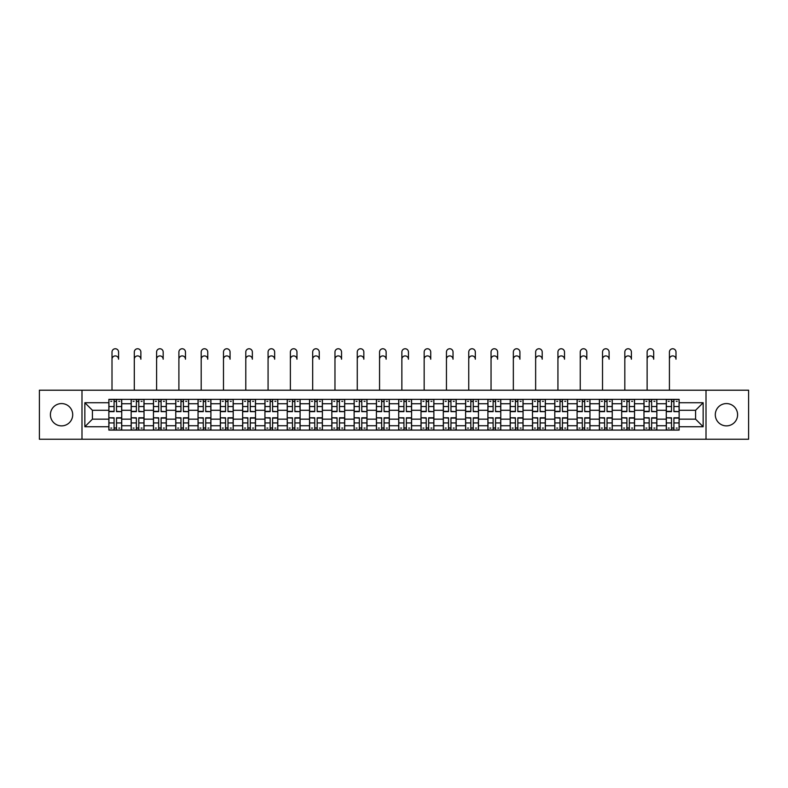 <?xml version="1.0" encoding="UTF-8"?>
<svg xmlns="http://www.w3.org/2000/svg" width="788" height="788" viewBox="0 0 788 788"><rect width="100%" height="100%" fill="white"/><g stroke="black" fill="none" stroke-linecap="round" stroke-linejoin="round"><path stroke-width="1.18" d="M726.447 403.574A11.15 11.15 0 0 0 715.297 414.724A11.15 11.15 0 0 0 726.447 425.875A11.15 11.15 0 0 0 737.598 414.724A11.15 11.15 0 0 0 726.447 403.574M61.553 403.574A11.15 11.15 0 0 0 50.402 414.724A11.15 11.15 0 0 0 61.553 425.875A11.15 11.15 0 0 0 72.703 414.724A11.15 11.15 0 0 0 61.553 403.574M706.009 439.241L748.6 439.241L748.6 390.208L39.4 390.208L39.4 439.241L706.009 439.241L706.009 390.208M131.163 430.09L131.163 403.722L121.726 403.722L121.726 430.09M121.726 403.722L121.726 399.358M131.163 403.722L131.163 399.358M144.027 399.358L144.027 430.09M153.453 430.09L153.453 399.358M166.317 399.358L166.317 430.09M175.754 430.09L175.754 399.358M188.618 399.358L188.618 430.09M198.044 430.09L198.044 399.358M210.908 399.358L210.908 430.09M220.344 430.09L220.344 399.358M233.209 399.358L233.209 430.09M242.645 430.09L242.645 399.358M255.509 399.358L255.509 430.09M264.935 430.09L264.935 399.358M277.8 399.358L277.8 430.09M287.236 430.09L287.236 399.358M300.1 399.358L300.1 430.09M309.526 430.09L309.526 399.358M322.391 399.358L322.391 430.09M331.827 430.09L331.827 399.358M344.691 399.358L344.691 430.09M354.127 430.09L354.127 399.358M366.991 399.358L366.991 430.09M376.418 430.09L376.418 399.358M389.282 399.358L389.282 430.09M398.718 430.09L398.718 399.358M411.582 399.358L411.582 430.09M421.009 430.09L421.009 399.358M433.873 399.358L433.873 430.09M443.309 430.09L443.309 399.358M456.173 399.358L456.173 430.09M465.609 430.09L465.609 399.358M478.474 399.358L478.474 430.09M487.9 430.09L487.9 399.358M500.764 399.358L500.764 430.09M510.2 430.09L510.2 399.358M523.065 399.358L523.065 430.09M532.491 430.09L532.491 399.358M545.355 399.358L545.355 430.09M554.791 430.09L554.791 399.358M567.655 399.358L567.655 430.09M577.092 430.09L577.092 399.358M589.956 399.358L589.956 430.09M599.382 430.09L599.382 399.358M612.246 399.358L612.246 430.09M621.683 430.09L621.683 399.358M634.547 399.358L634.547 430.09M643.973 430.09L643.973 399.358M656.837 399.358L656.837 430.09M666.274 430.09L666.274 399.358M666.274 419.157L656.837 419.157M643.973 419.157L634.547 419.157M621.683 419.157L612.246 419.157M599.382 419.157L589.956 419.157M577.092 419.157L567.655 419.157M554.791 419.157L545.355 419.157M532.491 419.157L523.065 419.157M510.2 419.157L500.764 419.157M487.9 419.157L478.474 419.157M465.609 419.157L456.173 419.157M443.309 419.157L433.873 419.157M421.009 419.157L411.582 419.157M398.718 419.157L389.282 419.157M376.418 419.157L366.991 419.157M354.127 419.157L344.691 419.157M331.827 419.157L322.391 419.157M309.526 419.157L300.1 419.157M287.236 419.157L277.8 419.157M264.935 419.157L255.509 419.157M242.645 419.157L233.209 419.157M220.344 419.157L210.908 419.157M198.044 419.157L188.618 419.157M175.754 419.157L166.317 419.157M153.453 419.157L144.027 419.157M131.163 419.157L121.726 419.157M666.274 410.292L656.837 410.292M643.973 410.292L634.547 410.292M621.683 410.292L612.246 410.292M599.382 410.292L589.956 410.292M577.092 410.292L567.655 410.292M554.791 410.292L545.355 410.292M532.491 410.292L523.065 410.292M510.2 410.292L500.764 410.292M487.9 410.292L478.474 410.292M465.609 410.292L456.173 410.292M443.309 410.292L433.873 410.292M421.009 410.292L411.582 410.292M398.718 410.292L389.282 410.292M376.418 410.292L366.991 410.292M354.127 410.292L344.691 410.292M331.827 410.292L322.391 410.292M309.526 410.292L300.1 410.292M287.236 410.292L277.8 410.292M264.935 410.292L255.509 410.292M242.645 410.292L233.209 410.292M220.344 410.292L210.908 410.292M198.044 410.292L188.618 410.292M175.754 410.292L166.317 410.292M153.453 410.292L144.027 410.292M131.163 410.292L121.726 410.292M92.423 419.157L108.862 419.157L108.862 410.292L92.423 410.292L92.423 419.157L84.848 426.732L84.848 402.717L108.862 402.717L108.862 410.292M679.138 410.292L679.138 419.157L695.577 419.157L695.577 410.292L679.138 410.292L679.138 399.358L108.862 399.358L108.862 402.717M679.138 402.717L703.152 402.717L703.152 426.732L679.138 426.732L679.138 419.157M108.862 419.157L108.862 430.09L679.138 430.09L679.138 426.732M108.862 426.732L84.848 426.732M81.991 439.241L81.991 390.208M116.506 427.943L114.083 427.943M114.083 401.506L116.506 401.506M138.806 427.943L136.373 427.943M136.373 401.506L138.806 401.506M161.107 427.943L158.674 427.943M158.674 401.506L161.107 401.506M183.397 427.943L180.964 427.943M180.964 401.506L183.397 401.506M205.698 427.943L203.265 427.943M203.265 401.506L205.698 401.506M227.988 427.943L225.565 427.943M225.565 401.506L227.988 401.506M250.288 427.943L247.856 427.943M247.856 401.506L250.288 401.506M272.589 427.943L270.156 427.943M270.156 401.506L272.589 401.506M294.879 427.943L292.446 427.943M292.446 401.506L294.879 401.506M317.18 427.943L314.747 427.943M314.747 401.506L317.18 401.506M339.47 427.943L337.047 427.943M337.047 401.506L339.47 401.506M361.771 427.943L359.338 427.943M359.338 401.506L361.771 401.506M384.071 427.943L381.638 427.943M381.638 401.506L384.071 401.506M406.362 427.943L403.929 427.943M403.929 401.506L406.362 401.506M428.662 427.943L426.229 427.943M426.229 401.506L428.662 401.506M450.953 427.943L448.53 427.943M448.53 401.506L450.953 401.506M473.253 427.943L470.82 427.943M470.82 401.506L473.253 401.506M495.554 427.943L493.121 427.943M493.121 401.506L495.554 401.506M517.844 427.943L515.411 427.943M515.411 401.506L517.844 401.506M540.144 427.943L537.712 427.943M537.712 401.506L540.144 401.506M562.435 427.943L560.012 427.943M560.012 401.506L562.435 401.506M584.735 427.943L582.302 427.943M582.302 401.506L584.735 401.506M607.036 427.943L604.603 427.943M604.603 401.506L607.036 401.506M629.326 427.943L626.893 427.943M626.893 401.506L629.326 401.506M651.627 427.943L649.194 427.943M649.194 401.506L651.627 401.506M673.917 427.943L671.494 427.943M671.494 401.506L673.917 401.506M84.848 402.717L92.423 410.292M695.577 419.157L703.152 426.732M695.577 410.292L703.152 402.717M112.004 359.2L112.004 352.049A3.29 3.29 0 0 1 115.294 348.759A3.29 3.29 0 0 1 118.584 352.049L118.584 359.2A3.29 3.29 86.4 0 0 115.294 355.91A3.29 3.29 86.4 0 0 112.004 359.2L112.004 390.208M116.506 411.346L121.657 411.651L116.506 411.651L116.506 399.506L121.657 399.506L118.791 399.506M121.657 411.346L121.657 399.506M114.083 401.358L116.506 401.358M110.793 401.358L111.788 401.358M118.791 401.358L119.796 401.358M114.083 399.506L108.931 399.506L108.931 411.651L114.083 411.651L114.083 399.506L116.506 399.506M114.083 418.103L108.931 417.798L114.083 417.798L114.083 429.943L108.931 429.943L111.788 429.943M108.931 418.103L108.931 429.943M116.506 428.091L114.083 428.091M119.796 428.091L118.791 428.091M111.788 428.091L110.793 428.091M118.791 429.943L121.657 429.943L121.657 417.798L116.506 417.798L116.506 429.943L112.004 429.943M121.657 429.943L118.584 429.943M134.305 359.2L134.305 352.049A3.29 3.29 0 0 1 137.595 348.759A3.29 3.29 0 0 1 140.875 352.049L140.875 359.2A3.29 3.29 86.4 0 0 137.595 355.91A3.29 3.29 86.4 0 0 134.305 359.2L134.305 390.208M138.806 411.346L143.948 411.651L138.806 411.651L138.806 399.506L143.948 399.506L141.091 399.506M143.948 411.346L143.948 399.506M136.373 401.358L138.806 401.358M133.083 401.358L134.088 401.358M141.091 401.358L142.096 401.358M136.373 399.506L131.232 399.506L131.232 411.651L136.373 411.651L136.373 399.506L138.806 399.506M156.595 359.2L156.595 352.049A3.29 3.29 0 0 1 159.885 348.759A3.29 3.29 0 0 1 163.175 352.049L163.175 359.2A3.29 3.29 86.4 0 0 159.885 355.91A3.29 3.29 86.4 0 0 156.595 359.2L156.595 390.208M161.107 411.346L166.248 411.651L161.107 411.651L161.107 399.506L166.248 399.506L163.392 399.506M166.248 411.346L166.248 399.506M158.674 401.358L161.107 401.358M155.384 401.358L156.388 401.358M163.392 401.358L164.387 401.358M158.674 399.506L153.522 399.506L153.522 411.651L158.674 411.651L158.674 399.506L161.107 399.506M136.373 418.103L131.232 417.798L136.373 417.798L136.373 429.943L131.232 429.943L134.088 429.943M131.232 418.103L131.232 429.943M138.806 428.091L136.373 428.091M142.096 428.091L141.091 428.091M134.088 428.091L133.083 428.091M141.091 429.943L143.948 429.943L143.948 417.798L138.806 417.798L138.806 429.943L134.305 429.943M143.948 429.943L140.875 429.943M158.674 418.103L153.522 417.798L158.674 417.798L158.674 429.943L153.522 429.943L156.388 429.943M153.522 418.103L153.522 429.943M161.107 428.091L158.674 428.091M164.387 428.091L163.392 428.091M156.388 428.091L155.384 428.091M163.392 429.943L166.248 429.943L166.248 417.798L161.107 417.798L161.107 429.943L156.595 429.943M166.248 429.943L163.175 429.943M178.896 359.2L178.896 352.049A3.29 3.29 0 0 1 182.186 348.759A3.29 3.29 0 0 1 185.476 352.049L185.476 359.2A3.29 3.29 86.4 0 0 182.186 355.91A3.29 3.29 86.4 0 0 178.896 359.2L178.896 390.208M183.397 411.346L188.539 411.651L183.397 411.651L183.397 399.506L188.539 399.506L185.682 399.506M188.539 411.346L188.539 399.506M180.964 401.358L183.397 401.358M177.684 401.358L178.679 401.358M185.682 401.358L186.687 401.358M180.964 399.506L175.822 399.506L175.822 411.651L180.964 411.651L180.964 399.506L183.397 399.506M201.196 359.2L201.196 352.049A3.29 3.29 0 0 1 204.476 348.759A3.29 3.29 0 0 1 207.766 352.049L207.766 359.2A3.29 3.29 86.4 0 0 204.476 355.91A3.29 3.29 86.4 0 0 201.196 359.2L201.196 390.208M205.698 411.346L210.839 411.651L205.698 411.651L205.698 399.506L210.839 399.506L207.983 399.506M210.839 411.346L210.839 399.506M203.265 401.358L205.698 401.358M199.975 401.358L200.979 401.358M207.983 401.358L208.978 401.358M203.265 399.506L198.123 399.506L198.123 411.651L203.265 411.651L203.265 399.506L205.698 399.506M223.487 359.2L223.487 352.049A3.29 3.29 0 0 1 226.777 348.759A3.29 3.29 0 0 1 230.066 352.049L230.066 359.2A3.29 3.29 86.4 0 0 226.777 355.91A3.29 3.29 86.4 0 0 223.487 359.2L223.487 390.208M227.988 411.346L233.14 411.651L227.988 411.651L227.988 399.506L233.14 399.506L230.273 399.506M233.14 411.346L233.14 399.506M225.565 401.358L227.988 401.358M222.275 401.358L223.27 401.358M230.273 401.358L231.278 401.358M225.565 399.506L220.413 399.506L220.413 411.651L225.565 411.651L225.565 399.506L227.988 399.506M180.964 418.103L175.822 417.798L180.964 417.798L180.964 429.943L175.822 429.943L178.679 429.943M175.822 418.103L175.822 429.943M183.397 428.091L180.964 428.091M186.687 428.091L185.682 428.091M178.679 428.091L177.684 428.091M185.682 429.943L188.539 429.943L188.539 417.798L183.397 417.798L183.397 429.943L178.896 429.943M188.539 429.943L185.476 429.943M203.265 418.103L198.123 417.798L203.265 417.798L203.265 429.943L198.123 429.943L200.979 429.943M198.123 418.103L198.123 429.943M205.698 428.091L203.265 428.091M208.978 428.091L207.983 428.091M200.979 428.091L199.975 428.091M207.983 429.943L210.839 429.943L210.839 417.798L205.698 417.798L205.698 429.943L201.196 429.943M210.839 429.943L207.766 429.943M225.565 418.103L220.413 417.798L225.565 417.798L225.565 429.943L220.413 429.943L223.27 429.943M220.413 418.103L220.413 429.943M227.988 428.091L225.565 428.091M231.278 428.091L230.273 428.091M223.27 428.091L222.275 428.091M230.273 429.943L233.14 429.943L233.14 417.798L227.988 417.798L227.988 429.943L223.487 429.943M233.14 429.943L230.066 429.943M245.787 359.2L245.787 352.049A3.29 3.29 0 0 1 249.077 348.759A3.29 3.29 0 0 1 252.357 352.049L252.357 359.2A3.29 3.29 86.4 0 0 249.077 355.91A3.29 3.29 86.4 0 0 245.787 359.2L245.787 390.208M250.288 411.346L255.43 411.651L250.288 411.651L250.288 399.506L255.43 399.506L252.574 399.506M255.43 411.346L255.43 399.506M247.856 401.358L250.288 401.358M244.576 401.358L245.57 401.358M252.574 401.358L253.578 401.358M247.856 399.506L242.714 399.506L242.714 411.651L247.856 411.651L247.856 399.506L250.288 399.506M247.856 418.103L242.714 417.798L247.856 417.798L247.856 429.943L242.714 429.943L245.57 429.943M242.714 418.103L242.714 429.943M250.288 428.091L247.856 428.091M253.578 428.091L252.574 428.091M245.57 428.091L244.576 428.091M252.574 429.943L255.43 429.943L255.43 417.798L250.288 417.798L250.288 429.943L245.787 429.943M255.43 429.943L252.357 429.943M268.078 359.2L268.078 352.049A3.29 3.29 0 0 1 271.368 348.759A3.29 3.29 0 0 1 274.657 352.049L274.657 359.2A3.29 3.29 86.4 0 0 271.368 355.91A3.29 3.29 86.4 0 0 268.078 359.2L268.078 390.208M272.589 411.346L277.731 411.651L272.589 411.651L272.589 399.506L277.731 399.506L274.874 399.506M277.731 411.346L277.731 399.506M270.156 401.358L272.589 401.358M266.866 401.358L267.871 401.358M274.874 401.358L275.869 401.358M270.156 399.506L265.004 399.506L265.004 411.651L270.156 411.651L270.156 399.506L272.589 399.506M270.156 418.103L265.004 417.798L270.156 417.798L270.156 429.943L265.004 429.943L267.871 429.943M265.004 418.103L265.004 429.943M272.589 428.091L270.156 428.091M275.869 428.091L274.874 428.091M267.871 428.091L266.866 428.091M274.874 429.943L277.731 429.943L277.731 417.798L272.589 417.798L272.589 429.943L268.078 429.943M277.731 429.943L274.657 429.943M290.378 359.2L290.378 352.049A3.29 3.29 0 0 1 293.668 348.759A3.29 3.29 0 0 1 296.958 352.049L296.958 359.2A3.29 3.29 86.4 0 0 293.668 355.91A3.29 3.29 86.4 0 0 290.378 359.2L290.378 390.208M294.879 411.346L300.021 411.651L294.879 411.651L294.879 399.506L300.021 399.506L297.165 399.506M300.021 411.346L300.021 399.506M292.446 401.358L294.879 401.358M289.166 401.358L290.161 401.358M297.165 401.358L298.169 401.358M292.446 399.506L287.305 399.506L287.305 411.651L292.446 411.651L292.446 399.506L294.879 399.506M292.446 418.103L287.305 417.798L292.446 417.798L292.446 429.943L287.305 429.943L290.161 429.943M287.305 418.103L287.305 429.943M294.879 428.091L292.446 428.091M298.169 428.091L297.165 428.091M290.161 428.091L289.166 428.091M297.165 429.943L300.021 429.943L300.021 417.798L294.879 417.798L294.879 429.943L290.378 429.943M300.021 429.943L296.958 429.943M312.678 359.2L312.678 352.049A3.29 3.29 0 0 1 315.958 348.759A3.29 3.29 0 0 1 319.248 352.049L319.248 359.2A3.29 3.29 86.4 0 0 315.958 355.91A3.29 3.29 86.4 0 0 312.678 359.2L312.678 390.208M317.18 411.346L322.322 411.651L317.18 411.651L317.18 399.506L322.322 399.506L319.465 399.506M322.322 411.346L322.322 399.506M314.747 401.358L317.18 401.358M311.457 401.358L312.462 401.358M319.465 401.358L320.46 401.358M314.747 399.506L309.605 399.506L309.605 411.651L314.747 411.651L314.747 399.506L317.18 399.506M314.747 418.103L309.605 417.798L314.747 417.798L314.747 429.943L309.605 429.943L312.462 429.943M309.605 418.103L309.605 429.943M317.18 428.091L314.747 428.091M320.46 428.091L319.465 428.091M312.462 428.091L311.457 428.091M319.465 429.943L322.322 429.943L322.322 417.798L317.18 417.798L317.18 429.943L312.678 429.943M322.322 429.943L319.248 429.943M334.969 359.2L334.969 352.049A3.29 3.29 0 0 1 338.259 348.759A3.29 3.29 0 0 1 341.549 352.049L341.549 359.2A3.29 3.29 86.4 0 0 338.259 355.91A3.29 3.29 86.4 0 0 334.969 359.2L334.969 390.208M339.47 411.346L344.622 411.651L339.47 411.651L339.47 399.506L344.622 399.506L341.756 399.506M344.622 411.346L344.622 399.506M337.047 401.358L339.47 401.358M333.757 401.358L334.752 401.358M341.756 401.358L342.76 401.358M337.047 399.506L331.896 399.506L331.896 411.651L337.047 411.651L337.047 399.506L339.47 399.506M337.047 418.103L331.896 417.798L337.047 417.798L337.047 429.943L331.896 429.943L334.752 429.943M331.896 418.103L331.896 429.943M339.47 428.091L337.047 428.091M342.76 428.091L341.756 428.091M334.752 428.091L333.757 428.091M341.756 429.943L344.622 429.943L344.622 417.798L339.47 417.798L339.47 429.943L334.969 429.943M344.622 429.943L341.549 429.943M357.269 359.2L357.269 352.049A3.29 3.29 0 0 1 360.559 348.759A3.29 3.29 0 0 1 363.839 352.049L363.839 359.2A3.29 3.29 86.4 0 0 360.559 355.91A3.29 3.29 86.4 0 0 357.269 359.2L357.269 390.208M361.771 411.346L366.913 411.651L361.771 411.651L361.771 399.506L366.913 399.506L364.056 399.506M366.913 411.346L366.913 399.506M359.338 401.358L361.771 401.358M356.058 401.358L357.053 401.358M364.056 401.358L365.061 401.358M359.338 399.506L354.196 399.506L354.196 411.651L359.338 411.651L359.338 399.506L361.771 399.506M359.338 418.103L354.196 417.798L359.338 417.798L359.338 429.943L354.196 429.943L357.053 429.943M354.196 418.103L354.196 429.943M361.771 428.091L359.338 428.091M365.061 428.091L364.056 428.091M357.053 428.091L356.058 428.091M364.056 429.943L366.913 429.943L366.913 417.798L361.771 417.798L361.771 429.943L357.269 429.943M366.913 429.943L363.839 429.943M379.56 359.2L379.56 352.049A3.29 3.29 0 0 1 382.85 348.759A3.29 3.29 0 0 1 386.14 352.049L386.14 359.2A3.29 3.29 86.4 0 0 382.85 355.91A3.29 3.29 86.4 0 0 379.56 359.2L379.56 390.208M384.071 411.346L389.213 411.651L384.071 411.651L384.071 399.506L389.213 399.506L386.356 399.506M389.213 411.346L389.213 399.506M381.638 401.358L384.071 401.358M378.348 401.358L379.353 401.358M386.356 401.358L387.351 401.358M381.638 399.506L376.487 399.506L376.487 411.651L381.638 411.651L381.638 399.506L384.071 399.506M381.638 418.103L376.487 417.798L381.638 417.798L381.638 429.943L376.487 429.943L379.353 429.943M376.487 418.103L376.487 429.943M384.071 428.091L381.638 428.091M387.351 428.091L386.356 428.091M379.353 428.091L378.348 428.091M386.356 429.943L389.213 429.943L389.213 417.798L384.071 417.798L384.071 429.943L379.56 429.943M389.213 429.943L386.14 429.943M401.86 359.2L401.86 352.049A3.29 3.29 0 0 1 405.15 348.759A3.29 3.29 0 0 1 408.44 352.049L408.44 359.2A3.29 3.29 86.4 0 0 405.15 355.91A3.29 3.29 86.4 0 0 401.86 359.2L401.86 390.208M406.362 411.346L411.513 411.651L406.362 411.651L406.362 399.506L411.513 399.506L408.647 399.506M411.513 411.346L411.513 399.506M403.929 401.358L406.362 401.358M400.649 401.358L401.644 401.358M408.647 401.358L409.652 401.358M403.929 399.506L398.787 399.506L398.787 411.651L403.929 411.651L403.929 399.506L406.362 399.506M403.929 418.103L398.787 417.798L403.929 417.798L403.929 429.943L398.787 429.943L401.644 429.943M398.787 418.103L398.787 429.943M406.362 428.091L403.929 428.091M409.652 428.091L408.647 428.091M401.644 428.091L400.649 428.091M408.647 429.943L411.513 429.943L411.513 417.798L406.362 417.798L406.362 429.943L401.86 429.943M411.513 429.943L408.44 429.943M424.161 359.2L424.161 352.049A3.29 3.29 0 0 1 427.441 348.759A3.29 3.29 0 0 1 430.731 352.049L430.731 359.2A3.29 3.29 86.4 0 0 427.441 355.91A3.29 3.29 86.4 0 0 424.161 359.2L424.161 390.208M428.662 411.346L433.804 411.651L428.662 411.651L428.662 399.506L433.804 399.506L430.947 399.506M433.804 411.346L433.804 399.506M426.229 401.358L428.662 401.358M422.939 401.358L423.944 401.358M430.947 401.358L431.942 401.358M426.229 399.506L421.087 399.506L421.087 411.651L426.229 411.651L426.229 399.506L428.662 399.506M426.229 418.103L421.087 417.798L426.229 417.798L426.229 429.943L421.087 429.943L423.944 429.943M421.087 418.103L421.087 429.943M428.662 428.091L426.229 428.091M431.942 428.091L430.947 428.091M423.944 428.091L422.939 428.091M430.947 429.943L433.804 429.943L433.804 417.798L428.662 417.798L428.662 429.943L424.161 429.943M433.804 429.943L430.731 429.943M446.451 359.2L446.451 352.049A3.29 3.29 0 0 1 449.741 348.759A3.29 3.29 0 0 1 453.031 352.049L453.031 359.2A3.29 3.29 86.4 0 0 449.741 355.91A3.29 3.29 86.4 0 0 446.451 359.2L446.451 390.208M450.953 411.346L456.104 411.651L450.953 411.651L450.953 399.506L456.104 399.506L453.248 399.506M456.104 411.346L456.104 399.506M448.53 401.358L450.953 401.358M445.24 401.358L446.244 401.358M453.248 401.358L454.243 401.358M448.53 399.506L443.378 399.506L443.378 411.651L448.53 411.651L448.53 399.506L450.953 399.506M448.53 418.103L443.378 417.798L448.53 417.798L448.53 429.943L443.378 429.943L446.244 429.943M443.378 418.103L443.378 429.943M450.953 428.091L448.53 428.091M454.243 428.091L453.248 428.091M446.244 428.091L445.24 428.091M453.248 429.943L456.104 429.943L456.104 417.798L450.953 417.798L450.953 429.943L446.451 429.943M456.104 429.943L453.031 429.943M468.752 359.2L468.752 352.049A3.29 3.29 0 0 1 472.042 348.759A3.29 3.29 0 0 1 475.322 352.049L475.322 359.2A3.29 3.29 86.4 0 0 472.042 355.91A3.29 3.29 86.4 0 0 468.752 359.2L468.752 390.208M473.253 411.346L478.395 411.651L473.253 411.651L473.253 399.506L478.395 399.506L475.538 399.506M478.395 411.346L478.395 399.506M470.82 401.358L473.253 401.358M467.54 401.358L468.535 401.358M475.538 401.358L476.543 401.358M470.82 399.506L465.678 399.506L465.678 411.651L470.82 411.651L470.82 399.506L473.253 399.506M470.82 418.103L465.678 417.798L470.82 417.798L470.82 429.943L465.678 429.943L468.535 429.943M465.678 418.103L465.678 429.943M473.253 428.091L470.82 428.091M476.543 428.091L475.538 428.091M468.535 428.091L467.54 428.091M475.538 429.943L478.395 429.943L478.395 417.798L473.253 417.798L473.253 429.943L468.752 429.943M478.395 429.943L475.322 429.943M491.042 359.2L491.042 352.049A3.29 3.29 0 0 1 494.332 348.759A3.29 3.29 0 0 1 497.622 352.049L497.622 359.2A3.29 3.29 86.4 0 0 494.332 355.91A3.29 3.29 86.4 0 0 491.042 359.2L491.042 390.208M495.554 411.346L500.695 411.651L495.554 411.651L495.554 399.506L500.695 399.506L497.839 399.506M500.695 411.346L500.695 399.506M493.121 401.358L495.554 401.358M489.831 401.358L490.835 401.358M497.839 401.358L498.834 401.358M493.121 399.506L487.979 399.506L487.979 411.651L493.121 411.651L493.121 399.506L495.554 399.506M493.121 418.103L487.979 417.798L493.121 417.798L493.121 429.943L487.979 429.943L490.835 429.943M487.979 418.103L487.979 429.943M495.554 428.091L493.121 428.091M498.834 428.091L497.839 428.091M490.835 428.091L489.831 428.091M497.839 429.943L500.695 429.943L500.695 417.798L495.554 417.798L495.554 429.943L491.042 429.943M500.695 429.943L497.622 429.943M513.343 359.2L513.343 352.049A3.29 3.29 0 0 1 516.632 348.759A3.29 3.29 0 0 1 519.922 352.049L519.922 359.2A3.29 3.29 86.4 0 0 516.632 355.91A3.29 3.29 86.4 0 0 513.343 359.2L513.343 390.208M517.844 411.346L522.996 411.651L517.844 411.651L517.844 399.506L522.996 399.506L520.129 399.506M522.996 411.346L522.996 399.506M515.411 401.358L517.844 401.358M512.131 401.358L513.126 401.358M520.129 401.358L521.134 401.358M515.411 399.506L510.269 399.506L510.269 411.651L515.411 411.651L515.411 399.506L517.844 399.506M515.411 418.103L510.269 417.798L515.411 417.798L515.411 429.943L510.269 429.943L513.126 429.943M510.269 418.103L510.269 429.943M517.844 428.091L515.411 428.091M521.134 428.091L520.129 428.091M513.126 428.091L512.131 428.091M520.129 429.943L522.996 429.943L522.996 417.798L517.844 417.798L517.844 429.943L513.343 429.943M522.996 429.943L519.922 429.943M535.643 359.2L535.643 352.049A3.29 3.29 0 0 1 538.923 348.759A3.29 3.29 0 0 1 542.213 352.049L542.213 359.2A3.29 3.29 86.4 0 0 538.923 355.91A3.29 3.29 86.4 0 0 535.643 359.2L535.643 390.208M540.144 411.346L545.286 411.651L540.144 411.651L540.144 399.506L545.286 399.506L542.43 399.506M545.286 411.346L545.286 399.506M537.712 401.358L540.144 401.358M534.422 401.358L535.426 401.358M542.43 401.358L543.425 401.358M537.712 399.506L532.57 399.506L532.57 411.651L537.712 411.651L537.712 399.506L540.144 399.506M537.712 418.103L532.57 417.798L537.712 417.798L537.712 429.943L532.57 429.943L535.426 429.943M532.57 418.103L532.57 429.943M540.144 428.091L537.712 428.091M543.425 428.091L542.43 428.091M535.426 428.091L534.422 428.091M542.43 429.943L545.286 429.943L545.286 417.798L540.144 417.798L540.144 429.943L535.643 429.943M545.286 429.943L542.213 429.943M557.934 359.2L557.934 352.049A3.29 3.29 0 0 1 561.223 348.759A3.29 3.29 0 0 1 564.513 352.049L564.513 359.2A3.29 3.29 86.4 0 0 561.223 355.91A3.29 3.29 86.4 0 0 557.934 359.2L557.934 390.208M562.435 411.346L567.587 411.651L562.435 411.651L562.435 399.506L567.587 399.506L564.73 399.506M567.587 411.346L567.587 399.506M560.012 401.358L562.435 401.358M556.722 401.358L557.727 401.358M564.73 401.358L565.725 401.358M560.012 399.506L554.86 399.506L554.86 411.651L560.012 411.651L560.012 399.506L562.435 399.506M560.012 418.103L554.86 417.798L560.012 417.798L560.012 429.943L554.86 429.943L557.727 429.943M554.86 418.103L554.86 429.943M562.435 428.091L560.012 428.091M565.725 428.091L564.73 428.091M557.727 428.091L556.722 428.091M564.73 429.943L567.587 429.943L567.587 417.798L562.435 417.798L562.435 429.943L557.934 429.943M567.587 429.943L564.513 429.943M580.234 359.2L580.234 352.049A3.29 3.29 0 0 1 583.524 348.759A3.29 3.29 0 0 1 586.804 352.049L586.804 359.2A3.29 3.29 86.4 0 0 583.524 355.91A3.29 3.29 86.4 0 0 580.234 359.2L580.234 390.208M584.735 411.346L589.877 411.651L584.735 411.651L584.735 399.506L589.877 399.506L587.021 399.506M589.877 411.346L589.877 399.506M582.302 401.358L584.735 401.358M579.022 401.358L580.017 401.358M587.021 401.358L588.025 401.358M582.302 399.506L577.161 399.506L577.161 411.651L582.302 411.651L582.302 399.506L584.735 399.506M582.302 418.103L577.161 417.798L582.302 417.798L582.302 429.943L577.161 429.943L580.017 429.943M577.161 418.103L577.161 429.943M584.735 428.091L582.302 428.091M588.025 428.091L587.021 428.091M580.017 428.091L579.022 428.091M587.021 429.943L589.877 429.943L589.877 417.798L584.735 417.798L584.735 429.943L580.234 429.943M589.877 429.943L586.804 429.943M602.524 359.2L602.524 352.049A3.29 3.29 0 0 1 605.814 348.759A3.29 3.29 0 0 1 609.104 352.049L609.104 359.2A3.29 3.29 86.4 0 0 605.814 355.91A3.29 3.29 86.4 0 0 602.524 359.2L602.524 390.208M607.036 411.346L612.178 411.651L607.036 411.651L607.036 399.506L612.178 399.506L609.321 399.506M612.178 411.346L612.178 399.506M604.603 401.358L607.036 401.358M601.313 401.358L602.318 401.358M609.321 401.358L610.316 401.358M604.603 399.506L599.461 399.506L599.461 411.651L604.603 411.651L604.603 399.506L607.036 399.506M604.603 418.103L599.461 417.798L604.603 417.798L604.603 429.943L599.461 429.943L602.318 429.943M599.461 418.103L599.461 429.943M607.036 428.091L604.603 428.091M610.316 428.091L609.321 428.091M602.318 428.091L601.313 428.091M609.321 429.943L612.178 429.943L612.178 417.798L607.036 417.798L607.036 429.943L602.524 429.943M612.178 429.943L609.104 429.943M624.825 359.2L624.825 352.049A3.29 3.29 0 0 1 628.115 348.759A3.29 3.29 0 0 1 631.405 352.049L631.405 359.2A3.29 3.29 86.4 0 0 628.115 355.91A3.29 3.29 86.4 0 0 624.825 359.2L624.825 390.208M629.326 411.346L634.478 411.651L629.326 411.651L629.326 399.506L634.478 399.506L631.612 399.506M634.478 411.346L634.478 399.506M626.893 401.358L629.326 401.358M623.613 401.358L624.608 401.358M631.612 401.358L632.616 401.358M626.893 399.506L621.752 399.506L621.752 411.651L626.893 411.651L626.893 399.506L629.326 399.506M626.893 418.103L621.752 417.798L626.893 417.798L626.893 429.943L621.752 429.943L624.608 429.943M621.752 418.103L621.752 429.943M629.326 428.091L626.893 428.091M632.616 428.091L631.612 428.091M624.608 428.091L623.613 428.091M631.612 429.943L634.478 429.943L634.478 417.798L629.326 417.798L629.326 429.943L624.825 429.943M634.478 429.943L631.405 429.943M647.125 359.2L647.125 352.049A3.29 3.29 0 0 1 650.405 348.759A3.29 3.29 0 0 1 653.695 352.049L653.695 359.2A3.29 3.29 86.4 0 0 650.405 355.91A3.29 3.29 86.4 0 0 647.125 359.2L647.125 390.208M651.627 411.346L656.768 411.651L651.627 411.651L651.627 399.506L656.768 399.506L653.912 399.506M656.768 411.346L656.768 399.506M649.194 401.358L651.627 401.358M645.904 401.358L646.909 401.358M653.912 401.358L654.917 401.358M649.194 399.506L644.052 399.506L644.052 411.651L649.194 411.651L649.194 399.506L651.627 399.506M649.194 418.103L644.052 417.798L649.194 417.798L649.194 429.943L644.052 429.943L646.909 429.943M644.052 418.103L644.052 429.943M651.627 428.091L649.194 428.091M654.917 428.091L653.912 428.091M646.909 428.091L645.904 428.091M653.912 429.943L656.768 429.943L656.768 417.798L651.627 417.798L651.627 429.943L647.125 429.943M656.768 429.943L653.695 429.943M669.416 359.2L669.416 352.049A3.29 3.29 0 0 1 672.706 348.759A3.29 3.29 0 0 1 675.996 352.049L675.996 359.2A3.29 3.29 86.4 0 0 672.706 355.91A3.29 3.29 86.4 0 0 669.416 359.2L669.416 390.208M673.917 411.346L679.069 411.651L673.917 411.651L673.917 399.506L679.069 399.506L676.212 399.506M679.069 411.346L679.069 399.506M671.494 401.358L673.917 401.358M668.204 401.358L669.209 401.358M676.212 401.358L677.207 401.358M671.494 399.506L666.343 399.506L666.343 411.651L671.494 411.651L671.494 399.506L673.917 399.506M671.494 418.103L666.343 417.798L671.494 417.798L671.494 429.943L666.343 429.943L669.209 429.943M666.343 418.103L666.343 429.943M673.917 428.091L671.494 428.091M677.207 428.091L676.212 428.091M669.209 428.091L668.204 428.091M676.212 429.943L679.069 429.943L679.069 417.798L673.917 417.798L673.917 429.943L669.416 429.943M679.069 429.943L675.996 429.943M643.973 403.722L634.547 403.722M621.683 403.722L612.246 403.722M599.382 403.722L589.956 403.722M577.092 403.722L567.655 403.722M554.791 403.722L545.355 403.722M532.491 403.722L523.065 403.722M510.2 403.722L500.764 403.722M487.9 403.722L478.474 403.722M465.609 403.722L456.173 403.722M443.309 403.722L433.873 403.722M421.009 403.722L411.582 403.722M398.718 403.722L389.282 403.722M376.418 403.722L366.991 403.722M354.127 403.722L344.691 403.722M331.827 403.722L322.391 403.722M309.526 403.722L300.1 403.722M287.236 403.722L277.8 403.722M264.935 403.722L255.509 403.722M242.645 403.722L233.209 403.722M220.344 403.722L210.908 403.722M198.044 403.722L188.618 403.722M175.754 403.722L166.317 403.722M153.453 403.722L144.027 403.722M666.274 403.722L656.837 403.722M643.973 425.727L634.547 425.727M621.683 425.727L612.246 425.727M599.382 425.727L589.956 425.727M577.092 425.727L567.655 425.727M554.791 425.727L545.355 425.727M532.491 425.727L523.065 425.727M510.2 425.727L500.764 425.727M487.9 425.727L478.474 425.727M465.609 425.727L456.173 425.727M443.309 425.727L433.873 425.727M421.009 425.727L411.582 425.727M398.718 425.727L389.282 425.727M376.418 425.727L366.991 425.727M354.127 425.727L344.691 425.727M331.827 425.727L322.391 425.727M309.526 425.727L300.1 425.727M287.236 425.727L277.8 425.727M264.935 425.727L255.509 425.727M242.645 425.727L233.209 425.727M220.344 425.727L210.908 425.727M198.044 425.727L188.618 425.727M175.754 425.727L166.317 425.727M153.453 425.727L144.027 425.727M131.163 425.727L121.726 425.727M666.274 425.727L656.837 425.727M116.506 406.519L121.657 406.519M108.931 411.346L114.083 411.346M108.931 406.519L114.083 406.519M114.083 422.929L108.931 422.929M121.657 418.103L116.506 418.103M121.657 422.929L116.506 422.929M138.806 406.519L143.948 406.519M131.232 411.346L136.373 411.346M131.232 406.519L136.373 406.519M161.107 406.519L166.248 406.519M153.522 411.346L158.674 411.346M153.522 406.519L158.674 406.519M136.373 422.929L131.232 422.929M143.948 418.103L138.806 418.103M143.948 422.929L138.806 422.929M158.674 422.929L153.522 422.929M166.248 418.103L161.107 418.103M166.248 422.929L161.107 422.929M183.397 406.519L188.539 406.519M175.822 411.346L180.964 411.346M175.822 406.519L180.964 406.519M205.698 406.519L210.839 406.519M198.123 411.346L203.265 411.346M198.123 406.519L203.265 406.519M227.988 406.519L233.14 406.519M220.413 411.346L225.565 411.346M220.413 406.519L225.565 406.519M180.964 422.929L175.822 422.929M188.539 418.103L183.397 418.103M188.539 422.929L183.397 422.929M203.265 422.929L198.123 422.929M210.839 418.103L205.698 418.103M210.839 422.929L205.698 422.929M225.565 422.929L220.413 422.929M233.14 418.103L227.988 418.103M233.14 422.929L227.988 422.929M250.288 406.519L255.43 406.519M242.714 411.346L247.856 411.346M242.714 406.519L247.856 406.519M247.856 422.929L242.714 422.929M255.43 418.103L250.288 418.103M255.43 422.929L250.288 422.929M272.589 406.519L277.731 406.519M265.004 411.346L270.156 411.346M265.004 406.519L270.156 406.519M270.156 422.929L265.004 422.929M277.731 418.103L272.589 418.103M277.731 422.929L272.589 422.929M294.879 406.519L300.021 406.519M287.305 411.346L292.446 411.346M287.305 406.519L292.446 406.519M292.446 422.929L287.305 422.929M300.021 418.103L294.879 418.103M300.021 422.929L294.879 422.929M317.18 406.519L322.322 406.519M309.605 411.346L314.747 411.346M309.605 406.519L314.747 406.519M314.747 422.929L309.605 422.929M322.322 418.103L317.18 418.103M322.322 422.929L317.18 422.929M339.47 406.519L344.622 406.519M331.896 411.346L337.047 411.346M331.896 406.519L337.047 406.519M337.047 422.929L331.896 422.929M344.622 418.103L339.47 418.103M344.622 422.929L339.47 422.929M361.771 406.519L366.913 406.519M354.196 411.346L359.338 411.346M354.196 406.519L359.338 406.519M359.338 422.929L354.196 422.929M366.913 418.103L361.771 418.103M366.913 422.929L361.771 422.929M384.071 406.519L389.213 406.519M376.487 411.346L381.638 411.346M376.487 406.519L381.638 406.519M381.638 422.929L376.487 422.929M389.213 418.103L384.071 418.103M389.213 422.929L384.071 422.929M406.362 406.519L411.513 406.519M398.787 411.346L403.929 411.346M398.787 406.519L403.929 406.519M403.929 422.929L398.787 422.929M411.513 418.103L406.362 418.103M411.513 422.929L406.362 422.929M428.662 406.519L433.804 406.519M421.087 411.346L426.229 411.346M421.087 406.519L426.229 406.519M426.229 422.929L421.087 422.929M433.804 418.103L428.662 418.103M433.804 422.929L428.662 422.929M450.953 406.519L456.104 406.519M443.378 411.346L448.53 411.346M443.378 406.519L448.53 406.519M448.53 422.929L443.378 422.929M456.104 418.103L450.953 418.103M456.104 422.929L450.953 422.929M473.253 406.519L478.395 406.519M465.678 411.346L470.82 411.346M465.678 406.519L470.82 406.519M470.82 422.929L465.678 422.929M478.395 418.103L473.253 418.103M478.395 422.929L473.253 422.929M495.554 406.519L500.695 406.519M487.979 411.346L493.121 411.346M487.979 406.519L493.121 406.519M493.121 422.929L487.979 422.929M500.695 418.103L495.554 418.103M500.695 422.929L495.554 422.929M517.844 406.519L522.996 406.519M510.269 411.346L515.411 411.346M510.269 406.519L515.411 406.519M515.411 422.929L510.269 422.929M522.996 418.103L517.844 418.103M522.996 422.929L517.844 422.929M540.144 406.519L545.286 406.519M532.57 411.346L537.712 411.346M532.57 406.519L537.712 406.519M537.712 422.929L532.57 422.929M545.286 418.103L540.144 418.103M545.286 422.929L540.144 422.929M562.435 406.519L567.587 406.519M554.86 411.346L560.012 411.346M554.86 406.519L560.012 406.519M560.012 422.929L554.86 422.929M567.587 418.103L562.435 418.103M567.587 422.929L562.435 422.929M584.735 406.519L589.877 406.519M577.161 411.346L582.302 411.346M577.161 406.519L582.302 406.519M582.302 422.929L577.161 422.929M589.877 418.103L584.735 418.103M589.877 422.929L584.735 422.929M607.036 406.519L612.178 406.519M599.461 411.346L604.603 411.346M599.461 406.519L604.603 406.519M604.603 422.929L599.461 422.929M612.178 418.103L607.036 418.103M612.178 422.929L607.036 422.929M629.326 406.519L634.478 406.519M621.752 411.346L626.893 411.346M621.752 406.519L626.893 406.519M626.893 422.929L621.752 422.929M634.478 418.103L629.326 418.103M634.478 422.929L629.326 422.929M651.627 406.519L656.768 406.519M644.052 411.346L649.194 411.346M644.052 406.519L649.194 406.519M649.194 422.929L644.052 422.929M656.768 418.103L651.627 418.103M656.768 422.929L651.627 422.929M673.917 406.519L679.069 406.519M666.343 411.346L671.494 411.346M666.343 406.519L671.494 406.519M671.494 422.929L666.343 422.929M679.069 418.103L673.917 418.103M679.069 422.929L673.917 422.929"/></g></svg>
